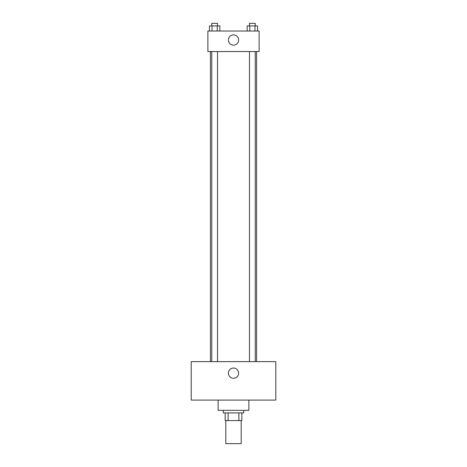 <?xml version="1.0" encoding="UTF-8"?>
<svg xmlns="http://www.w3.org/2000/svg" width="467" height="467" viewBox="0 0 467 467"><rect width="100%" height="100%" fill="white"/><g stroke="black" fill="none" stroke-linecap="round" stroke-linejoin="round"><path stroke-width="0.7" d="M225.812 420.586L225.812 443.65L241.188 443.65L241.188 420.586M238.894 412.898L238.894 420.586L225.17 420.586L225.17 412.898M238.894 420.586L241.83 420.586L241.83 412.898L241.83 420.586M243.751 410.335L243.751 412.898L223.249 412.898L223.249 410.335M228.106 412.898L228.106 420.586M218.124 400.085L218.124 410.335L248.876 410.335L248.876 400.085M275.787 400.085L191.213 400.085L191.213 361.639L275.787 361.639L275.787 400.085M233.5 368.049A5.125 5.125 0 0 1 237.937 375.737A5.125 5.125 0 0 1 229.063 375.737A5.125 5.125 0 0 1 233.5 368.049M256.564 51.539L256.564 361.639M249.483 361.639L249.483 51.539M217.517 51.539L217.517 361.639M259.127 51.539L207.873 51.539L207.873 31.038L259.127 31.038L259.127 51.539M238.625 40.01A5.125 5.125 0 0 1 230.937 44.447A5.125 5.125 0 0 1 230.937 35.568A5.125 5.125 0 0 1 238.625 40.01M257.539 31.038L257.539 25.913L247.183 25.913L247.183 31.038M254.953 25.913L254.953 31.038M249.775 25.913L249.775 31.038M249.483 25.913L249.483 23.35L255.245 23.35L255.245 25.913M219.817 31.038L219.817 25.913L209.461 25.913L209.461 31.038M217.225 25.913L217.225 31.038M212.047 25.913L212.047 31.038M211.755 25.913L211.755 23.35L217.517 23.35L217.517 25.913M210.436 51.539L210.436 361.639M255.245 361.639L255.245 51.539M211.755 51.539L211.755 361.639"/></g></svg>
